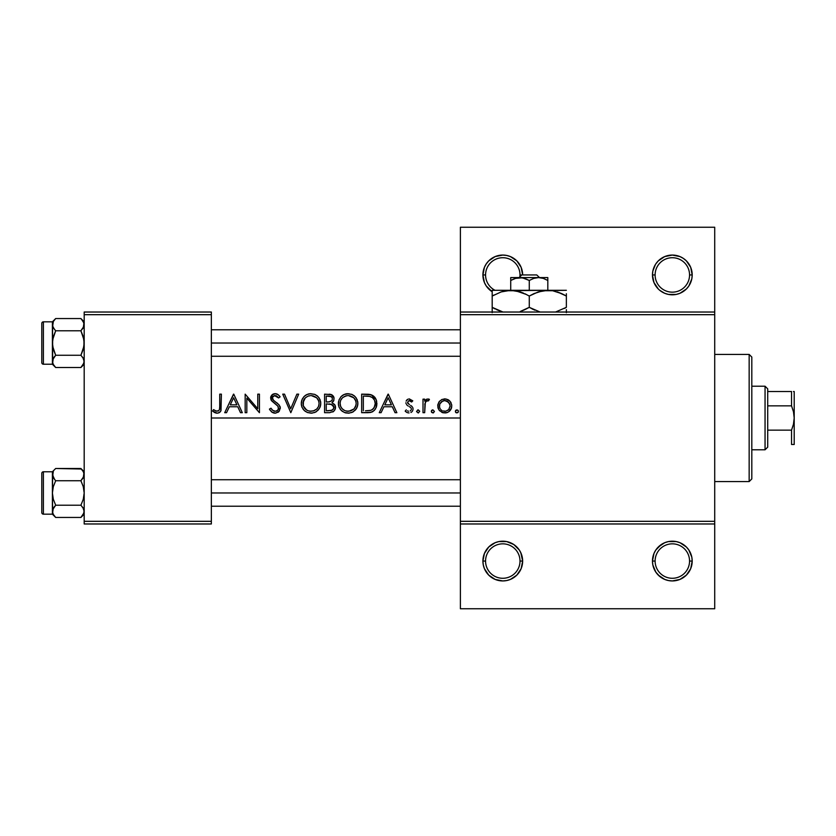 <?xml version="1.0" encoding="UTF-8"?>
<svg xmlns="http://www.w3.org/2000/svg" width="836" height="836" viewBox="0 0 836 836"><rect width="100%" height="100%" fill="white"/><g stroke="black" fill="none" stroke-linecap="round" stroke-linejoin="round"><path stroke-width="1.25" d="M521.131 553.463L519.302 550.025L513.816 544.539L506.658 541.571L498.904 541.571L495.173 542.7L488.726 547.016L484.42 553.463L482.905 561.06A19.865 19.865 0 0 1 502.781 541.195A19.865 19.865 0 0 1 522.646 561.06L520.002 561.06A17.222 17.222 0 0 0 502.781 543.839A17.222 17.222 0 0 0 485.559 561.06A17.222 17.222 0 0 0 502.781 578.282A17.222 17.222 0 0 0 520.002 561.06L522.646 561.06A19.865 19.865 0 0 1 502.781 580.936A19.865 19.865 0 0 1 482.905 561.06L485.559 561.06A17.222 17.222 0 0 1 502.781 543.839A17.222 17.222 0 0 1 520.002 561.06A17.222 17.222 0 0 1 502.781 578.282A17.222 17.222 0 0 1 485.559 561.06L482.905 561.06L483.292 564.937L484.42 568.668L488.726 575.116L495.173 579.421L502.781 580.936L506.658 580.55L510.378 579.421L516.826 575.116L521.131 568.668L522.646 561.06L520.765 552.617M658.287 575.116L664.725 579.421L668.455 580.55L672.332 580.936L679.94 579.421L686.387 575.116L690.693 568.668L692.198 561.06L689.554 561.06A17.222 17.222 0 0 0 672.332 543.839A17.222 17.222 0 0 0 655.11 561.06A17.222 17.222 0 0 0 672.332 578.282A17.222 17.222 0 0 0 689.554 561.06L692.198 561.06A19.865 19.865 0 0 1 672.332 580.936A19.865 19.865 0 0 1 652.467 561.06L655.11 561.06A17.222 17.222 0 0 1 672.332 543.839A17.222 17.222 0 0 1 689.554 561.06A17.222 17.222 0 0 1 672.332 578.282A17.222 17.222 0 0 1 655.11 561.06L652.467 561.06L652.843 564.937L655.811 572.096L659.729 576.422M485.559 274.94A17.222 17.222 0 0 0 495.006 290.301A17.222 17.222 0 0 1 502.781 257.718A17.222 17.222 0 0 1 520.002 274.94L521.779 274.94L520.002 274.94A17.222 17.222 0 0 1 519.908 276.726A17.222 17.222 0 0 0 502.781 257.718A17.222 17.222 0 0 0 485.559 274.94L482.905 274.94L485.559 274.94M486.259 263.904L488.726 260.884L495.173 256.579L502.781 255.064L506.658 255.45L510.378 256.579L516.826 260.884L521.131 267.332L522.646 274.94A19.865 19.865 0 0 0 502.781 255.064A19.865 19.865 0 0 0 482.905 274.94L484.42 282.537L486.259 285.975L492.185 291.743A19.865 19.865 0 0 1 482.905 274.94L484.42 267.332L486.259 263.904L484.42 267.332M661.297 258.418L658.287 260.884L664.725 256.579L672.332 255.064L679.94 256.579L683.367 258.418L686.387 260.884L690.693 267.332L692.198 274.94L689.554 274.94A17.222 17.222 0 0 0 672.332 257.718A17.222 17.222 0 0 0 655.11 274.94A17.222 17.222 0 0 0 672.332 292.161A17.222 17.222 0 0 0 689.554 274.94L692.198 274.94A19.865 19.865 0 0 1 672.332 294.805A19.865 19.865 0 0 1 652.467 274.94L655.11 274.94A17.222 17.222 0 0 1 672.332 257.718A17.222 17.222 0 0 1 689.554 274.94A17.222 17.222 0 0 1 672.332 292.161A17.222 17.222 0 0 1 655.11 274.94L652.467 274.94L652.843 271.063L655.455 264.448M211.351 418L460.385 418L211.351 418M229.168 403.328L233.756 394.153L242.315 412.702L240.507 412.702L237.758 406.756L229.357 406.756L226.535 412.702L224.717 412.702L229.168 403.328L224.717 412.702L226.535 412.702L229.357 406.756L237.758 406.756L240.507 412.702L242.315 412.702L233.756 394.153L229.168 403.328M275.566 413.162L271.637 412.002L269.422 409.128L270.989 408.187L272.62 410.288L275.389 411.26L277.552 410.445L278.67 408.459L277.667 405.878L271.209 400.193L270.937 396.316L272.64 394.373L275.566 393.693L278.064 394.613L280.123 396.818L278.618 397.957L276.632 396.003L274.647 395.595L272.327 397.445L273.017 399.827L278.91 404.687L280.248 407.205L279.329 411.103L275.566 413.162L278.743 411.74L280.353 408.156L278.942 404.728L273.497 400.329L272.327 397.445L274.48 395.616L277.092 396.316L278.618 397.957L280.123 396.818L278.064 394.613L275.18 393.683L271.93 394.895L270.686 397.142L271.648 400.831L278.022 406.317L278.388 409.421L276.371 411.061M301.294 403.987L301.984 399.775L304.011 396.598L307.146 394.446L309.937 393.725L314.744 394.373L317.095 395.741L319.185 397.988L320.731 402.461L320.606 405.324L319.185 408.835L315.684 412.054L312.016 413.13L307.293 412.482L304.116 410.361L301.984 407.216L301.294 403.987M338.381 403.987L339.071 399.775L341.109 396.598L344.233 394.446L347.024 393.725L351.831 394.373L354.182 395.741L356.272 397.988L357.818 402.461L357.693 405.324L356.272 408.835L352.771 412.054L349.114 413.13L344.38 412.482L341.213 410.361L339.071 407.216L338.381 403.987M431.355 411.093L432.881 409.849L434.427 411.396L433.466 412.827L431.784 412.482L431.355 411.688L432.881 412.942L434.427 411.396L432.881 409.849L431.439 410.8L431.784 412.482L431.366 411.709M455.369 411.699L456.299 409.953L457.992 410.298L458.41 411.699L457.752 412.681L456.299 412.827L455.369 411.699L456.184 412.775L457.982 412.482L458.327 410.8L457.491 409.964L455.453 410.8L455.798 412.482L455.38 411.709M424.678 412.702L423.006 412.702L423.006 399.148L424.678 399.148L424.678 401.144L426.945 399.096L428.732 399.044L429.432 399.378L428.513 400.82L426.214 401.186L424.97 403.495L424.678 412.702L425.315 402.492L426.642 400.872L428.513 400.82L429.432 399.378L426.945 399.096L424.678 401.144L424.678 399.148L423.006 399.148L423.006 412.702L424.678 412.702M408.971 398.929L412.785 400.841L411.657 402.001L408.961 400.611L407.56 402.398L408.961 400.611L411.657 402.001L412.785 400.841L409.316 398.908M406.829 399.953L407.958 399.169L406.118 401.123L406.839 399.953M405.899 402.743L406.045 403.558L405.899 402.743M406.996 405.126L406.515 404.551L407.007 405.126M408.198 406.024L407.571 405.606L408.198 406.024M409.316 406.662L409.933 407.027L409.316 406.662M410.194 407.195L410.904 407.801L410.194 407.195M411.103 408.093L411.333 408.741M411.343 409.316L411.166 409.953L411.343 409.316M411.166 409.964L410.257 410.936M408.574 411.249L407.477 410.852L408.574 411.249M405.178 411.103L406.286 409.849L405.178 411.103L406.902 412.461L405.178 411.103M407.414 412.67L409.055 412.942L407.414 412.67M410.936 412.503L411.866 411.824L410.936 412.503M412.179 411.469L412.744 410.539L412.179 411.469M412.953 409.797L413.026 409.023L412.953 409.797M413.015 408.741L412.869 407.926L413.015 408.741M412.67 407.404L412.869 407.926L412.67 407.404M412.148 406.62L410.622 405.418M409.431 404.728L407.56 402.398L408.072 403.704M407.832 403.349L407.56 402.482M219.722 407.257L219.732 394.153L221.394 394.153L221.007 410.57L220.129 411.991L217.632 413.151L214.622 412.556L212.595 411.04L213.577 409.609L216.242 411.124L218.28 410.998L219.471 409.546L219.732 406.495L219.471 409.546L218.604 410.779L215.949 411.009L213.577 409.609L212.595 411.04L217.067 413.172L218.917 412.827L220.777 411.113L221.394 394.153L219.732 394.153L219.722 407.268M383.703 403.328L388.301 394.153L396.86 412.702L395.052 412.702L392.303 406.756L383.902 406.756L381.08 412.702L379.262 412.702L383.703 403.328L379.262 412.702L381.08 412.702L383.902 406.756L392.303 406.756L395.052 412.702L396.86 412.702L388.301 394.153L383.703 403.328M416.621 411.699L417.833 409.88L419.651 411.093L418.439 412.911L416.621 411.699M448.848 400.183L447.594 399.462L449.925 401.144L451.67 404.655L449.925 401.144L446.215 399.044L441.93 399.462L439.182 401.656L441.93 399.462L445.504 398.939L448.848 400.183L450.729 402.2L451.753 405.303L451.262 408.647L448.692 411.814L446.142 412.827L442.056 412.451L438.91 409.849L437.75 405.962L438.806 402.2M368.352 412.681L361.664 412.702L361.664 394.153L371.299 394.822L373.755 396.212L376.169 399.587L376.848 404.593L375.479 408.982L372.846 411.594L369.282 412.618M329.593 412.702L324.577 412.702L324.577 394.153L331.526 394.676L333.982 397.717L333.794 400.475L331.944 402.701L334.985 405.136L335.403 408.543L333.721 411.343L329.593 412.702L333.721 411.343L335.058 409.588L335.288 405.868L334.567 404.457L331.944 402.701L333.877 400.214L333.982 397.717L331.244 394.561L324.577 394.153L324.577 412.702L329.593 412.702M290.813 412.702L282.735 394.153L284.512 394.153L290.698 408.773L296.885 394.153L298.661 394.153L290.813 412.702L298.661 394.153L296.885 394.153L290.698 408.773L284.512 394.153L282.735 394.153L290.813 412.702M246.829 398.135L246.829 412.702L245.167 412.702L245.167 394.153L257.77 408.752L257.77 394.153L259.432 394.153L259.432 412.702L246.829 398.135L259.432 412.702L259.432 394.153L257.77 394.153L257.77 408.752L245.167 394.153L245.167 412.702L246.829 412.702L246.829 398.135M661.297 544.539L655.811 550.025L653.971 553.463L652.467 561.06A19.865 19.865 0 0 1 672.332 541.195A19.865 19.865 0 0 1 692.198 561.06L691.821 557.184L688.854 550.025L686.387 547.016L679.94 542.7L676.209 541.571L668.455 541.571L664.725 542.7L658.287 547.016M653.971 282.547L654.201 283.07M658.287 288.984L653.971 282.537L652.467 274.94A19.865 19.865 0 0 1 672.332 255.064A19.865 19.865 0 0 1 692.198 274.94L691.821 278.816L688.854 285.975L686.387 288.984L679.94 293.3L676.209 294.429L668.455 294.429L664.725 293.3L659.729 290.301M460.385 312.027L714.717 312.027L714.717 227.246L460.385 227.246L714.717 227.246L714.717 312.027L460.385 312.027L460.385 227.246L460.385 314.681L714.717 314.681L714.717 521.319L460.385 521.319L460.385 312.027M84.185 523.973L211.351 523.973L211.351 521.319L84.185 521.319L84.185 314.681L211.351 314.681L211.351 521.319L211.351 312.027L84.185 312.027L211.351 312.027L211.351 314.681L84.185 314.681L84.185 312.027L84.185 521.319L211.351 521.319L211.351 523.973L84.185 523.973L84.185 521.319L84.185 523.973M460.385 523.973L714.717 523.973L714.717 312.027L714.717 314.681L460.385 314.681L460.385 521.319L714.717 521.319L714.717 608.754L714.717 523.973L460.385 523.973L460.385 521.319L460.385 608.754L460.385 523.973M521.131 267.332L520.765 266.496M655.811 263.904L658.287 260.884M714.717 608.754L460.385 608.754L714.717 608.754M486.259 550.025L484.42 553.463M220.788 411.093L219.231 412.681M219.659 408.407L219.711 407.519M216.242 411.124L214.727 410.371M214.141 409.995L213.577 409.609M212.595 411.04L214.622 412.556L212.595 411.04M215.813 413.015L216.43 413.141M379.262 412.702L388.061 394.153M388.155 397.769L391.426 404.854L384.8 404.854L388.155 397.769L384.8 404.854L391.426 404.854L388.155 397.769M409.661 400.611L411.312 401.625M410.006 400.705L410.539 400.977M407.968 399.159L406.839 399.942M405.93 403.015L406.045 403.558M405.544 411.521L406.913 412.461M412.984 408.47L412.869 407.926L412.984 408.47M411.876 406.348L411.27 405.857M408.971 400.611L409.494 400.59M418.136 409.849L416.589 411.396L418.136 412.942L419.682 411.396L418.282 409.859M426.036 399.577L426.977 399.085M428.732 399.044L429.432 399.378M428.105 400.653L426.945 400.716M428.513 400.82L427.395 400.601M424.792 404.645L424.866 404.07M456.299 409.964L455.453 410.8M439.611 401.155L437.928 404.321L438.168 408.376L439.412 410.518L443.414 412.827L447.312 412.514L449.183 411.437L451.607 407.56L451.753 405.303M451.649 407.331L451.241 408.689M450.259 410.34L449.747 410.925M446.8 412.681L447.469 412.461M446.131 412.827L444.773 412.942M443.362 412.827L442.328 412.556M439.799 410.936L438.9 409.818M437.876 407.331L438.273 408.658M437.782 405.303L437.865 404.645M448.462 402.085L444.762 400.58L446.832 400.987L449.726 403.913L450.113 405.972L448.713 409.609L445.818 411.187L442.819 410.936M449.998 404.823L448.577 402.2M449.235 408.929L448.566 409.755L449.235 408.929M450.019 407.007L450.113 405.972M440.06 408.543L439.496 406.902M439.443 405.45L439.517 407.017L439.799 403.924L442.693 400.987L444.762 400.58L443.676 400.684M439.809 408.01L440.3 408.94L439.809 408.01M440.959 409.755L441.774 410.413L440.959 409.755M440.248 403.067L439.506 404.927M444.773 398.908L444.052 398.939M446.142 412.827L446.821 412.681M450.604 409.859L451.262 408.647M451.053 402.764L450.719 402.189M444.24 411.249L445.295 411.249M443.717 400.674L441.763 401.499L439.809 403.913L441.784 401.489L444.762 400.58L448.556 402.179L450.092 405.45L449.726 403.913M447.626 401.416L445.818 400.674L447.573 401.374M432.285 409.964L431.585 410.539M361.664 412.702L371.121 412.284L374.319 410.445L376.284 407.31L376.576 400.914L375.552 398.333L372.595 395.418L368.383 394.268L361.664 394.153L361.664 412.702M368.404 394.268L370.578 394.613M370.588 394.613L369.857 394.456M371.299 394.822L376.169 399.587M376.493 400.59L375.531 398.302M371.038 412.315L370.066 412.514M365.353 396.065L363.336 396.055L363.336 410.8L363.336 396.055L369.502 396.379L372.428 397.591L374.559 400.277L375.218 403.663L374.141 407.749L372.689 409.337L370.766 410.33L365.457 410.8M368.875 396.285L366.314 396.086M375.176 402.68L374.936 401.364M374.005 399.263L371.968 397.299M371.832 397.215L373.284 398.344M371.56 410.016L373.232 408.867L374.956 405.847M365.468 410.8L370.118 410.497M371.999 412.002L372.835 411.594M376.284 407.32L376.743 405.523M376.89 403.663L376.869 402.962M376.712 401.573L376.576 400.893M375.092 397.643L374.591 397.016M374.131 407.769L371.759 409.922M348.967 393.725L344.233 394.446L341.109 396.598L339.071 399.775L338.371 403.506L339.071 407.216L341.213 410.361L344.38 412.482L348.142 413.172L351.904 412.461L355.06 410.319L357.171 407.142L357.86 403.422L357.171 399.671L355.049 396.504L351.831 394.373L347.515 393.693M338.413 402.513L338.538 401.604M340.628 397.131L341.109 396.588M341.381 396.327L342.582 395.355M342.645 395.303L343.377 394.864M345.153 394.101L346.073 393.871M346.083 393.871L347.034 393.725L346.094 393.86M357.86 403.422L357.85 403.997M356.753 408.041L356.418 408.626M356.136 409.034L355.697 409.619M348.476 395.595L353.827 397.842L355.603 400.371L356.199 403.422L355.613 406.474L353.837 409.044L351.183 410.706L348.079 411.27L345.017 410.727L342.415 409.044L340.628 406.526L340.033 403.506L340.618 400.454L342.363 397.894L344.986 396.191L347.682 395.595M355.885 401.155L353.827 397.842L350.388 395.909M355.488 400.11L354.464 398.521M351.893 396.504L348.873 395.616L352.144 396.63M354.297 408.574L356.052 404.979M343.617 409.995L341.391 407.874L343.648 410.016M346.491 395.741L342.948 397.382L346.491 395.741M345.895 395.877L345.017 396.18M341.025 399.639L340.555 400.601M344.275 394.425L343.293 394.905M342.593 395.344L341.13 396.567M338.413 404.467L338.538 405.418M338.768 406.348L339.082 407.247M340.001 408.919L341.234 410.382L340.001 408.919M341.349 410.497L342.666 411.563M345.31 412.796L346.24 413.015M348.142 413.172L349.103 413.141M352.761 412.064L353.576 411.563M355.039 410.33L356.261 408.856M357.181 407.122L357.442 406.39M357.693 405.324L357.85 403.903M357.818 402.45L357.693 401.499M355.603 406.484L354.851 407.874M348.863 411.239L353.837 409.044L350.409 410.967L346.532 411.145M340.628 406.536L340.064 402.722M340.179 405.052L341.391 407.874M353.189 397.309L354.84 399.002M355.593 400.36L356.042 401.813M329.133 394.184L330.356 394.331M329.896 394.258L331.192 394.54M331.526 394.676L332.32 395.125M333.648 396.755L333.982 397.717M333.773 400.538L333.156 401.635M335.518 407.435L335.34 406.056M329.865 401.782L326.239 402.001L326.239 396.055L331.286 396.64L332.32 397.988L332.226 399.838M332.007 397.319L329.865 396.159L331.286 396.64M329.185 396.076L326.239 396.055L326.239 402.001L328.214 401.98M328.778 401.949L331.61 400.82M331.505 400.925L332.153 400.016M333.846 407.195L333.345 409.086L332.049 410.246L326.239 410.8L326.239 403.903L331.955 404.53L333.846 407.393M329.697 403.976L329.091 403.934M333.021 405.314L333.522 406.035M333.721 406.536L330.816 404.122M332.812 411.97L333.721 411.343M335.403 408.543L335.487 407.989M335.455 406.641L335.278 405.868M333.554 401.019L333.794 400.486M334.066 398.218L333.972 397.696M333.627 396.703L333.052 395.815M327.346 403.903L326.239 403.903L326.239 410.8L328.611 410.8M333.815 407.874L332.77 409.755L329.927 410.748M331.234 410.56L333.345 409.097M330.659 396.348L329.865 396.159M310.908 393.683L307.146 394.446L304.011 396.598L301.984 399.775L301.274 403.506L301.984 407.216L304.116 410.361L307.293 412.482L311.055 413.172L314.817 412.461L317.973 410.319L320.084 407.142L320.773 403.422L320.084 399.671L317.952 396.504L314.744 394.373L310.428 393.693M301.315 402.555L301.639 400.799M301.733 400.486L301.984 399.765M302.371 398.918L302.695 398.344M302.851 398.093L302.381 398.897M303.541 397.131L304.743 395.919M304.701 395.961L305.474 395.355M305.558 395.303L306.289 394.864M308.056 394.101L309.006 393.86M317.105 395.752L317.889 396.442M320.731 402.45L320.606 401.52M311.379 395.595L316.74 397.842L318.516 400.371L319.112 403.422L318.526 406.474L316.75 409.044L314.096 410.706L310.992 411.27L307.93 410.727L305.318 409.044L303.531 406.526L302.945 403.506L303.531 400.454L305.276 397.894L307.888 396.191L310.595 395.595M318.798 401.155L316.74 397.842L313.301 395.909M318.391 400.11L317.377 398.521M314.806 396.504L311.786 395.616L315.047 396.63M317.199 408.574L317.753 407.874M304.294 407.874L306.551 410.006L303.269 405.794L303.468 400.601M307.167 410.371L307.93 410.727M308.808 395.877L307.93 396.18M303.928 399.639L305.265 397.905M305.297 397.873L302.977 402.722M307.178 394.425L306.195 394.905M301.315 404.467L301.451 405.418M301.671 406.348L301.995 407.247M302.914 408.919L304.147 410.382M304.262 410.497L305.579 411.563M311.055 413.172L312.016 413.141M315.663 412.064L316.489 411.563M317.952 410.33L320.073 407.174M320.094 407.122L320.355 406.39M320.606 405.324L320.731 404.384M318.516 406.484L318.965 404.969M310.208 411.249L314.096 410.706L316.75 409.044L313.322 410.967L309.435 411.145M307.941 410.727L307.23 410.403M303.541 406.536L303.081 405.052M316.102 397.309L317.753 399.002M318.506 400.36L318.955 401.813M272.714 410.361L270.989 408.187L269.422 409.128L271.637 412.002L275.054 413.172M274.553 413.151L273.612 412.994M272.661 412.639L269.882 409.922M275.734 411.228L273.8 411.03M271.334 408.752L271.731 409.316M272.087 409.755L272.63 410.298M276.988 410.8L277.803 410.215M271.648 400.831L270.603 398.009L272.64 394.373M272.672 394.352L273.424 393.996M272.661 394.352L274.229 393.766M274.239 393.766L275.18 393.683M275.964 393.735L276.716 393.923M279.182 395.647L280.123 396.818M278.618 397.957L274.501 395.616M273.999 395.721L275.274 395.595M273.247 400.078L273.853 400.622M279.955 406.306L280.248 407.205M278.064 412.294L278.743 411.751M277.521 403.349L276.758 402.743M272.62 399.263L272.275 397.926M272.484 396.954L273.121 396.191M275.556 395.627L277.082 396.306M276.099 395.762L276.622 395.992L276.099 395.762M277.385 394.195L276.685 393.913M270.885 399.514L271.209 400.204M274.678 403.36L275.587 404.018M274.72 411.249L273.748 411.009M224.717 412.702L233.516 394.153M233.62 397.769L236.891 404.854L230.255 404.854L233.62 397.769L230.255 404.854L236.891 404.854L233.62 397.769M447.762 410.403L448.577 409.745M439.412 405.972L439.517 407.017M440.29 402.994L439.799 403.924M445.818 400.674L444.229 400.601M368.937 396.295L367.506 396.149M370.891 396.766L369.993 396.483M374.977 405.773L375.165 404.728M372.689 409.337L373.232 408.867M347.295 411.249L348.476 411.27M341.537 398.835L341.025 399.618M353.827 397.842L353.231 397.34M304.44 398.835L303.938 399.618M316.74 397.842L316.133 397.34M749.16 354.412L751.815 357.066L751.815 478.934L749.16 481.588L714.717 481.588L749.16 481.588L749.16 354.412L714.717 354.412L749.16 354.412L749.16 481.588L751.815 478.934L751.815 357.066L749.16 354.412M211.351 492.979L460.385 492.979L211.351 492.979M81.416 469.017L55.678 468.494L80.904 468.494L84.185 471.776L80.904 468.494L83.266 471.452L84.185 474.618L83.266 477.784L80.904 480.731L83.276 486.677L84.185 492.979L83.276 499.28L80.904 505.216L55.678 505.216L53.316 499.27L52.396 492.979L52.396 514.171L55.678 517.453L53.316 514.495L52.396 511.339L53.305 508.194L55.678 505.216L80.904 505.216L83.266 508.173L84.185 511.339L83.955 509.751L82.9 507.577L84.185 511.339L83.245 514.537M52.396 474.608L53.347 471.41M55.678 468.494L52.396 471.776L43.388 471.776A1.588 1.588 0 0 0 41.8 473.375L41.8 512.583L41.8 473.375A1.588 1.588 0 0 1 43.388 471.776L43.388 514.171L43.388 471.776L52.396 471.776L53.316 477.764L52.637 476.227L52.396 474.618L54.737 479.728L52.637 476.227L53.305 471.473L52.396 474.618L52.396 492.979L53.316 486.677L55.678 480.731L53.316 477.774L55.678 480.731L80.904 480.731L55.678 480.731L53.316 486.677L52.396 492.979L52.396 488.841M83.569 472.037L80.904 468.494L83.276 471.462L84.185 474.618L83.945 473.019L83.276 477.753L83.945 476.227L80.904 480.731L83.276 486.677L84.185 492.979L83.276 499.28L80.904 505.216L83.454 508.518M53.138 514.161L55.678 517.453L53.316 514.495L55.678 517.453L80.904 517.453L83.266 514.495L80.904 517.453L55.678 517.453L52.396 514.171L43.388 514.171L52.396 514.171L53.316 508.183L52.637 509.73L55.678 505.216L53.316 499.27L52.396 492.979L52.637 509.751M54.737 506.219L53.326 508.173M460.385 343.021L211.351 343.021L460.385 343.021M84.185 361.476L82.9 357.63L84.185 361.382L83.245 364.59M52.396 321.829L52.396 324.661L53.305 321.526L55.678 318.547L80.904 318.547L84.185 321.829L80.904 318.547L55.678 318.547L52.396 321.829L43.388 321.829L43.388 364.224A1.588 1.588 0 0 1 41.8 362.625L41.8 323.417L41.8 362.625A1.588 1.588 0 0 0 43.388 364.224L43.388 321.829L52.396 321.829L52.637 326.259L54.737 329.781L52.637 326.27L53.347 321.463M55.678 318.547L53.316 321.505L55.678 318.547L53.305 321.526L52.396 324.661L53.316 327.816L52.396 324.661L52.396 343.021L53.316 336.72L55.678 330.784L53.316 327.827L55.678 330.784L80.904 330.784L55.678 330.784L52.637 339.824L52.637 362.97L53.316 358.236L52.637 359.773L55.678 355.269L80.904 355.269L83.276 358.236L84.185 361.382L83.276 364.527L80.904 367.506L83.266 364.548L80.904 367.506L55.678 367.506L53.316 364.548L52.396 361.382L52.396 364.224L55.678 367.506L53.138 364.203M82.9 328.423L83.945 326.259L80.904 330.784L83.276 336.73L84.185 343.021L83.276 349.323L80.904 355.269L55.678 355.269L52.637 346.219L52.396 338.893M81.416 319.07L83.945 323.062L83.276 327.806L83.955 323.083L84.185 324.661L83.266 321.505L80.904 318.547L83.569 322.079M54.737 356.272L53.326 358.216M43.388 321.829A1.588 1.588 0 0 0 41.8 323.417A1.588 1.588 0 0 1 43.388 321.829M43.388 364.224L52.396 364.224L43.388 364.224M52.637 359.804L52.396 361.382L53.316 358.226L55.678 355.269L53.316 349.323L52.396 343.021L52.396 364.224L55.678 367.506L80.904 367.506L83.955 362.97L83.955 359.804L84.185 361.382M83.454 358.56L80.904 355.269L83.945 346.219L83.955 339.834L80.904 330.784L83.276 327.806M52.396 347.159L52.637 326.249M55.176 366.983L55.678 367.506M53.013 363.963L53.305 364.527M84.185 324.661L83.955 326.249M41.8 512.583A1.588 1.588 0 0 0 43.388 514.171A1.588 1.588 0 0 1 41.8 512.583L41.8 512.207M84.185 511.339L83.276 514.474L80.904 517.453L83.955 512.917L83.955 509.751L84.185 511.339M52.396 497.106L52.637 476.196M52.396 471.776L52.396 474.524M53.013 513.921L53.316 514.485M55.176 516.93L55.678 517.453M82.9 478.37L83.266 477.774M84.185 474.618L83.955 476.196M765.055 386.211L767.709 388.855L767.709 391.509L767.709 388.855L765.055 386.211L751.815 386.211L765.055 386.211L765.055 449.789L751.815 449.789L765.055 449.789L765.055 386.211M767.709 447.145L765.055 449.789L767.709 447.145L767.709 444.491L767.709 447.145M767.709 405.857L767.709 430.143L767.709 391.509L767.709 405.857L791.546 405.857L793.489 411.814L794.2 418L793.479 424.207L791.546 430.143L767.709 430.143L767.709 444.491L767.709 430.143L791.546 430.143L791.546 444.491L794.2 444.491L791.546 444.491L791.546 430.143L793.479 424.207L794.2 418L794.2 444.491L793.479 444.491L794.2 444.491L794.2 391.509L793.479 391.509L794.2 391.509L794.2 418L793.489 411.814L791.546 405.857L791.546 391.509L767.709 391.509L791.546 391.509L791.546 405.857L767.709 405.857M791.546 444.491L793.489 444.491M793.489 391.509L794.012 391.509M521.779 274.94L536.764 274.94L521.779 274.94L519.01 277.583L521.779 274.94M539.533 277.583L536.764 274.94L539.533 277.583M547.82 280.457L543.316 278.388L547.82 280.457L547.82 290.301L547.82 277.583L538.541 277.583L543.306 278.388L547.82 280.457L547.82 277.583L538.541 277.583L543.306 278.388L547.82 280.457M542.292 278.085L540.965 277.792M518.675 277.646L517.578 277.792L518.675 277.646M516.324 278.064L510.723 280.457L510.723 290.301L510.723 280.457L515.206 278.398L522.395 277.792L529.272 280.457L529.272 290.301L529.272 280.457L533.755 278.398L538.541 277.583L520.002 277.583L524.757 278.388L529.272 280.457L533.755 278.398L538.541 277.583L510.723 277.583L510.723 280.457L515.206 278.398L520.002 277.583L510.723 277.583M510.723 278.388L510.723 280.457L510.723 278.388M492.185 290.301L492.185 296.038L501.14 291.921L510.723 290.301L492.185 290.301L566.359 290.301L542.982 290.719L552.617 290.719L561.938 293.729L557.372 291.91L566.359 296.038L561.949 293.729L566.359 296.038L566.359 307.345L555.553 312.027L566.359 307.345L566.359 293.729M534.047 293.572L542.94 290.729L547.82 290.301L552.617 290.719L561.949 293.729M540.087 312.027L529.272 307.345L529.272 296.038L524.851 293.729L529.272 296.038L529.272 307.345L534.873 310.187M540.077 312.027L529.272 307.345L520.274 311.483M524.496 309.822L520.285 311.483M524.851 293.729L529.272 296.038L538.238 291.921L547.82 290.301L505.885 290.719L515.519 290.719L526.398 294.481M518.226 291.304L515.561 290.719M492.185 309.654L492.185 307.345L502.99 312.027L492.185 307.345L492.185 296.038L492.185 307.345L501.172 311.483L496.594 309.654M492.185 307.345L492.185 312.664L492.185 307.345L495.131 308.954M566.359 312.674L566.359 309.654M529.272 296.038L533.995 293.593M492.185 293.739L492.185 296.038L501.14 291.921L505.853 290.729L510.723 290.301L520.253 291.9M494.097 294.983L492.185 296.038M518.174 291.294L510.723 290.301M520.305 291.921L523.66 293.196M566.359 296.038L563.401 294.439M529.272 307.345L524.851 309.654M532.145 308.912L533.702 309.665M564.446 308.411L566.359 307.345M516.031 278.148L515.237 278.388M542.198 278.064L539.868 277.646M460.385 479.728L211.351 479.728M460.385 506.219L211.351 506.219M211.351 356.272L460.385 356.272M211.351 329.781L460.385 329.781M84.185 364.224L80.904 367.506M84.185 514.171L80.904 517.453"/></g></svg>
